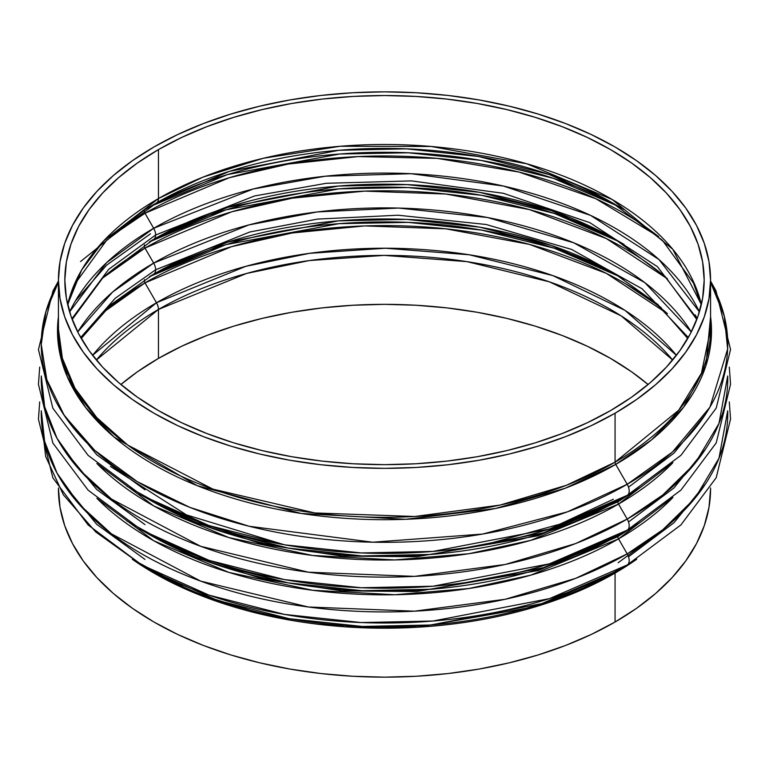 <?xml version="1.0" encoding="UTF-8"?>
<svg xmlns="http://www.w3.org/2000/svg" width="769" height="769" viewBox="0 0 769 769"><rect width="100%" height="100%" fill="white"/><g stroke="black" fill="none" stroke-linecap="round" stroke-linejoin="round"><path stroke-width="1.15" d="M672.144 463.467A330.968 191.087 180 0 1 618.536 504.06L530.773 540.357L468.773 553.728L394.824 559.938L312.445 555.449L228.816 537.569L153.8 505.954L96.856 463.467A330.968 191.087 180 0 0 618.536 504.06A3.201 1.846 60 0 1 617.872 501.83A3.201 1.846 -120 0 0 618.536 504.06L627.206 519.085L575.683 543.548L505.166 564.484L414.433 576.375L308.35 572.194L200.68 546.317L111.457 499.043L79.322 469.667L57.05 438.378L44.64 406.705L41.295 375.974A343.243 198.171 0 0 0 250.761 561.466A343.243 198.171 0 0 0 627.206 519.085L618.536 504.06L672.933 462.659M126.798 486.143L189.376 520.776L263.825 544.452L341.984 556.054L416.51 556.746L538.012 535.782L617.872 501.83L642.202 486.143L617.872 501.83A3.201 1.846 60 0 1 618.536 500.369L627.206 495.361A9.593 5.537 -120 0 0 627.206 484.287L567.339 511.875L482.596 534.061L372.744 542.212L249.166 526.275L189.828 507.377L137.209 481.596L94.664 450.317L64.327 415.577L46.794 379.607L41.257 344.454L45.9 311.685L58.434 282.252A343.243 198.171 0 0 0 204.641 512.942A343.243 198.171 0 0 0 627.206 484.287L615.719 464.399A3.201 1.846 60 0 1 615.065 462.169L678.729 410.185L701.482 373.176L710.566 329.055A326.066 188.251 0 0 1 615.065 462.169L615.065 413.213A326.066 188.251 180 0 1 259.72 454.018A326.066 188.251 180 0 1 58.434 280.099A326.066 188.251 180 0 1 153.935 146.985L177.649 134.575L203.352 123.569L230.796 114.072L259.72 106.18L289.846 99.951L320.884 95.462L352.538 92.751L384.5 91.847L416.462 92.751L448.116 95.462L479.154 99.951L509.28 106.18L538.204 114.072L565.648 123.569L591.351 134.575L615.065 146.985L636.549 160.673L655.611 175.505L672.058 191.356L685.746 208.053L696.522 225.452L704.298 243.369L708.989 261.643L710.566 280.099L708.989 298.545L704.298 316.818L696.522 334.746L685.746 352.135L672.058 368.841L655.611 384.683L636.549 399.524L615.065 413.213L591.351 425.613L565.648 436.619L538.204 446.116L509.28 454.018L479.154 460.237L448.116 464.726L416.462 467.437L384.5 468.35L352.538 467.437L320.884 464.726L289.846 460.237L259.72 454.018L230.796 446.116L203.352 436.619L177.649 425.613L153.935 413.213L132.451 399.524L113.389 384.683L96.942 368.841L83.254 352.135L72.478 334.746L64.702 316.818L60.011 298.545L58.434 280.099L60.011 261.643L64.702 243.369L72.478 225.452L83.254 208.053L96.942 191.356L113.389 175.505L132.451 160.673L153.935 146.985A326.066 188.251 180 0 1 509.28 106.18A326.066 188.251 180 0 1 710.566 280.099A326.066 188.251 180 0 1 615.065 413.213L615.065 462.169A3.201 1.846 -120 0 0 615.719 464.399A326.998 188.79 180 0 1 248.022 502.465A326.998 188.79 180 0 1 58.434 316.626L58.55 345.992L67.278 376.723L85.686 407.58L114.072 437.042L197.191 485.652L301.285 513.481L405.715 519.296L495.515 508.482L565.167 488.257L615.719 464.399L627.206 484.287A343.243 198.171 0 0 0 710.566 282.252L724.302 316.165L727.637 349.02L709.96 407.118L672.423 452.047L627.206 484.287A9.593 5.537 60 0 1 627.206 495.361A343.243 198.171 180 0 1 141.784 495.361L209.005 525.544L284.559 544.817L361.228 552.949L433.043 551.411L549.537 528.995L627.206 495.361A343.243 198.171 180 0 1 627.206 495.361L618.536 500.369A3.201 1.846 -120 0 0 617.872 501.83L538.012 535.782L416.51 556.746L341.984 556.054L263.825 544.452L189.376 520.776L126.798 486.143M672.144 498.274A330.968 191.087 180 0 1 618.536 538.867L530.773 575.154L468.773 588.535L394.824 594.735L312.445 590.246L228.816 572.367L153.8 540.761L96.856 498.274A330.968 191.087 180 0 0 618.536 538.867A3.201 1.846 60 0 1 617.872 536.637A3.201 1.846 -120 0 0 618.536 538.867L627.206 553.891L575.683 578.346L505.166 599.282L414.433 611.182L308.35 606.991L200.68 581.124L111.457 533.849L79.322 504.464L57.05 473.175L44.64 441.502L41.295 410.771A343.243 198.171 0 0 0 250.761 596.273A343.243 198.171 0 0 0 627.206 553.891L618.536 538.867L672.933 497.456M126.798 520.94L189.376 555.574L263.825 579.249L341.984 590.861L416.51 591.544L538.012 570.579L617.872 536.637L642.202 520.94L617.872 536.637A3.201 1.846 60 0 1 618.536 535.176L627.206 530.158A9.593 5.537 -120 0 0 627.206 519.085A343.243 198.171 0 0 0 727.705 375.974L718.977 423.469L695.099 463.313L662.82 494.938L627.206 519.085A9.593 5.537 60 0 1 627.206 530.158A343.243 198.171 180 0 1 141.784 530.158L209.005 560.341L284.559 579.615L361.228 587.747L433.043 586.209L549.537 563.792L627.206 530.158A343.243 198.171 180 0 1 627.206 530.158L618.536 535.176A330.968 191.087 0 0 0 618.536 535.166L618.536 535.166A3.201 1.846 -120 0 0 617.872 536.637L538.012 570.579L416.51 591.544L341.984 590.861L263.825 579.249L189.376 555.574L126.798 520.94M153.665 228.287A9.593 5.537 60 0 1 155.655 234.978L254.568 195.96L326.306 183.291L411.511 180.898L503.349 193.298L589.823 222.664L657.399 266.651L697.099 318.702L657.399 266.651L589.823 222.664L503.349 193.298L411.511 180.898L326.306 183.291L254.568 195.96L155.655 234.978A9.593 5.537 -120 0 0 153.665 228.287L106.583 262.681L69.604 311.868A326.45 188.472 0 0 1 153.665 228.287L144.985 213.263A3.201 1.846 60 0 1 144.437 210.283A3.201 1.846 -120 0 0 144.985 213.263A338.716 195.557 180 0 1 658.62 236.669L595.812 198.71L518.998 172.064L437.032 158.356L358.191 156.578L288.077 164.076L229.258 177.735L144.985 213.263L153.665 228.287L253.184 189.011L325.306 176.216L411.002 173.707L503.435 186.04L590.621 215.407L658.985 259.538L699.396 311.868A326.45 188.472 0 0 0 153.665 228.287M153.665 263.094A9.593 5.537 60 0 1 155.655 269.775L249.8 231.998L317.472 219.098L398.054 215.214L486.095 224.49L571.53 249.406L642.105 288.788L688.313 337.504L642.105 288.788L571.53 249.406L486.095 224.49L398.054 215.214L317.472 219.098L249.8 231.998L155.655 269.775A9.593 5.537 -120 0 0 153.665 263.094L112.582 292.076L77.707 331.948A326.45 188.472 0 0 1 153.665 263.094L144.985 248.07A3.201 1.846 60 0 1 144.543 244.85A3.201 1.846 -120 0 0 144.985 248.07A338.716 195.557 180 0 1 667.482 278.868L606.347 238.573L529.389 209.581L445.818 194.019L364.679 191.125L292.268 198.181L231.546 211.86L144.985 248.07L153.665 263.094L248.8 224.942L317.193 211.936L398.621 208.063L487.565 217.531L573.789 242.812L644.893 282.694L691.293 331.948A326.45 188.472 0 0 0 153.665 263.094M80.687 337.504L115.158 298.305L155.655 269.775L115.158 298.305L80.687 337.504M613.345 499.225L559.707 524.208L484.643 544.779M284.357 544.779L186.434 514.874L110.409 466.456M71.901 318.702L108.631 269.39L155.655 234.978L108.631 269.39L71.901 318.702M139.689 494.14L141.784 495.361A343.243 198.171 180 0 1 139.689 494.14M139.689 528.937L141.784 530.158A343.243 198.171 180 0 1 139.689 528.937M141.794 284.713L106.708 308.436M41.391 419.297L45.669 456.517L63.404 494.871L95.683 531.917L141.784 564.965L209.005 595.148L284.559 614.421L361.228 622.554L433.043 621.016L549.537 598.599L627.206 564.965A9.593 5.537 -120 0 0 627.206 553.891A343.243 198.171 0 0 0 727.705 410.771L718.977 458.266L695.099 498.11L662.82 529.735L627.206 553.891A9.593 5.537 60 0 1 627.206 564.965A343.243 198.171 180 0 1 141.784 564.965L88.127 524.977L52.84 477.818L38.45 419.192L39.7 401.899M710.566 316.626L705.855 365.823L683.593 407.214L651.583 439.83L615.719 464.399A326.998 188.79 180 0 0 710.566 316.626M615.065 573.059A3.201 1.846 60 0 1 615.719 571.598L627.206 564.965A343.243 198.171 180 0 1 627.206 564.965L615.719 571.598A326.998 188.79 0 0 0 615.729 571.598A326.998 188.79 0 0 0 615.729 571.588A3.201 1.846 -120 0 0 615.065 573.059A326.066 188.251 180 0 1 132.278 559.255L194.394 592.889L267.823 615.729L344.599 626.783L417.663 627.216L536.704 606.424L615.065 573.059L615.065 622.015L615.065 573.059L636.722 559.255A326.066 188.251 180 0 1 615.065 573.059M58.434 329.055A326.066 188.251 0 0 0 259.72 502.974A326.066 188.251 0 0 0 615.065 462.169L566.474 485.258L500.081 505.079L414.712 516.499L314.761 512.952L212.907 489.132L127.76 445.097L96.721 417.567L74.901 388.124L62.366 358.2L58.434 329.055L58.434 280.099M58.434 281.041L52.946 290.98L38.45 349.587L52.84 408.214L88.127 455.373L141.784 495.361L150.464 500.369A330.968 191.087 0 0 0 618.536 500.369L618.555 500.359M39.7 367.101L38.45 384.385L52.84 443.021L88.127 490.17L141.784 530.158L150.464 535.166A330.968 191.087 0 0 0 618.536 535.176L618.555 535.157M153.271 571.598A326.998 188.79 0 0 0 615.719 571.598L541.732 603.636L430.746 624.995L362.324 626.456L289.288 618.709L217.3 600.349L153.271 571.598L141.784 564.965M58.434 488.901A326.066 188.251 0 0 0 259.72 662.82A326.066 188.251 0 0 0 615.065 622.015L591.351 634.425L565.648 645.431L538.204 654.928L509.28 662.82L479.154 669.049L448.116 673.538L416.462 676.249L384.5 677.153L352.538 676.249L320.884 673.538L289.846 669.049L259.72 662.82L230.796 654.928L203.352 645.431L177.649 634.425L153.935 622.015L132.451 608.327L113.389 593.495L96.942 577.644L83.254 560.947L72.478 543.548L64.702 525.631L60.011 507.357L58.434 487.959M150.878 206.255L227.393 174.601L339.792 154.002L408.301 152.781L481.221 160.442L553.296 178.312L618.122 206.255A338.716 195.557 0 0 0 150.878 206.255M149.407 241.87L225.971 209.841L339.014 188.866L408.108 187.569L481.702 195.326L554.391 213.474L619.593 241.87A338.716 195.557 0 0 0 149.407 241.87M144.985 282.867A3.201 1.846 60 0 1 144.543 279.656A3.201 1.846 -120 0 0 144.985 282.867A338.716 195.557 180 0 1 667.482 313.675L606.347 273.37L529.389 244.379L445.818 228.816L364.679 225.923L292.268 232.978L231.546 246.666L144.985 282.867L156.472 302.755L92.578 355.307A322.48 186.185 0 0 1 156.472 302.755L144.985 282.867L101.518 313.675A338.716 195.557 180 0 1 144.985 282.867M149.407 276.667L225.971 244.638L339.014 223.673L408.108 222.376L481.702 230.123L554.391 248.272L619.593 276.667A338.716 195.557 0 0 0 149.407 276.667M153.483 204.689L156.472 202.939A9.593 5.537 -120 0 0 158.462 198.556L103.671 240.889L81.649 269.977L67.653 304.572A319.673 184.56 0 0 1 158.462 198.556L158.462 149.59A319.673 184.56 180 0 1 506.829 109.583A319.673 184.56 180 0 1 704.173 280.099A319.673 184.56 180 0 1 610.538 410.598L631.609 397.179L650.295 382.635L666.425 367.101L679.834 350.722L690.408 333.669L698.031 316.097L702.626 298.189L704.173 280.099L702.626 262.008L698.031 244.09L690.408 226.519L679.834 209.466L666.425 193.096L650.295 177.562L631.609 163.009L610.538 149.59L587.295 137.43L562.101 126.645L535.195 117.33L506.829 109.583L477.299 103.488L446.866 99.086L415.837 96.423L384.5 95.539L353.163 96.423L322.134 99.086L291.701 103.488L262.171 109.583L233.805 117.33L206.899 126.645L181.705 137.43L158.462 149.59L137.391 163.009L118.705 177.562L102.575 193.096L89.166 209.466L78.592 226.519L70.969 244.09L66.374 262.008L64.827 280.099L66.374 298.189L70.969 316.097L78.592 333.669L89.166 350.722L102.575 367.101L118.705 382.635L137.391 397.179L158.462 410.598L181.705 422.758L206.899 433.553L233.805 442.867L262.171 450.605L291.701 456.709L322.134 461.112L353.163 463.765L384.5 464.659L415.837 463.765L446.866 461.112L477.299 456.709L506.829 450.605L535.195 442.867L562.101 433.553L587.295 422.758L610.538 410.598A319.673 184.56 180 0 1 262.171 450.605A319.673 184.56 180 0 1 64.827 280.099A319.673 184.56 180 0 1 158.462 149.59L158.462 198.556A9.593 5.537 60 0 1 156.472 202.939A322.48 186.185 180 0 1 612.528 202.939L615.498 204.679M150.657 241.12L153.665 239.361A9.593 5.537 -120 0 0 155.655 234.978A9.593 5.537 60 0 1 153.665 239.361A326.45 188.472 180 0 1 615.335 239.37L618.343 241.13M81.245 338.475L111.332 304.341L153.665 274.168A326.45 188.472 180 0 0 150.657 275.927L153.665 274.168A9.593 5.537 -120 0 0 155.655 269.775A9.593 5.537 60 0 1 153.665 274.168A326.45 188.472 180 0 1 615.335 274.168A326.45 188.472 180 0 1 618.343 275.927L624.015 279.176M96.365 360.017L158.462 309.446A9.593 5.537 -120 0 0 156.472 302.755A9.593 5.537 60 0 1 158.462 309.446A319.673 184.56 180 0 1 672.635 360.017L621.16 315.876L549.451 281.858L466.908 261.623L384.173 255.385L309.359 260.556L246.618 273.437L158.462 309.446L158.462 358.402L158.462 309.446A319.673 184.56 180 0 0 96.365 360.017M701.347 304.572A319.673 184.56 0 0 0 486.931 154.223A319.673 184.56 0 0 0 158.462 198.556L203.122 177.081L263.296 158.279L340.234 146.273L431.111 146.466L526.736 163.768L612.211 199.517L672.798 249.329L701.347 304.572M144.985 209.572L156.472 202.939L144.985 209.572L80.524 261.575M676.422 355.307A322.48 186.185 0 0 0 156.472 302.755L245.859 266.314L309.542 253.328L385.452 248.233L469.33 254.789L552.796 275.59L624.995 310.378L676.422 355.307M648.104 384.5A319.673 184.56 0 0 0 158.462 358.402L137.391 371.821L120.896 384.5A319.673 184.56 0 0 1 158.462 358.402L181.705 346.242L206.899 335.447L233.805 326.133L262.171 318.395L291.701 312.291L322.134 307.888L353.163 305.235L384.5 304.341L415.837 305.235L446.866 307.888L477.299 312.291L506.829 318.395L535.195 326.133L562.101 335.447L587.295 346.242L610.538 358.402L631.609 371.821L648.104 384.5M710.566 488.901L708.989 507.357L704.298 525.631L696.522 543.548L685.746 560.947L672.058 577.644L655.611 593.495L636.549 608.327L615.065 622.015A326.066 188.251 0 0 0 710.566 488.901L710.566 487.959M101.518 278.868A338.716 195.557 180 0 1 144.985 248.07L101.518 278.868M72.199 319.491L103.613 276.773L153.665 239.37A326.45 188.472 180 0 1 153.665 239.361L227.537 207.38L338.331 186.06L406.638 184.598L479.548 192.327L551.411 210.658L615.335 239.37L624.015 244.379M110.38 236.669A338.716 195.557 180 0 1 144.985 213.263L109.352 237.486M67.739 304.947L75.516 283.117L106.555 240.37L156.472 202.939L229.441 171.343L338.898 150.282L406.368 148.84L478.395 156.482L549.383 174.592L612.528 202.939L624.015 209.572M618.132 562.745L655.101 535.676M153.665 274.168L227.537 242.177L338.331 220.857L406.638 219.396L479.548 227.134L551.411 245.465L615.335 274.168L657.668 304.341L687.755 338.475M695.253 314.906L697.185 318.472M629.205 529.005A343.243 198.171 180 0 1 627.216 530.158L618.536 535.166L543.645 567.599L431.303 589.217L362.055 590.698L288.135 582.864L215.272 564.273L150.464 535.166M629.205 494.198A343.243 198.171 180 0 1 627.216 495.361L618.536 500.369L543.645 532.802L431.303 554.42L362.055 555.9L288.135 548.057L215.272 529.476L150.464 500.369M661.311 307.667L625.601 283.79M150.464 233.834L106.689 265.122L75.439 300.871M705.702 414.02L673.98 453.133L628.513 487.171M705.702 448.827L673.98 487.931L628.513 521.978M705.702 483.624L673.98 522.737L628.513 556.775M696.801 319.491L665.387 276.773L615.335 239.37M612.528 202.939L662.417 240.341L693.455 283.059L701.261 304.947M63.298 483.624L96.711 524.323L144.985 559.428M63.298 448.827L96.711 489.517L144.985 524.621M63.298 414.02L96.711 454.719L144.985 489.824M729.3 401.899L730.55 419.057L716.218 477.693L680.93 524.919L627.206 564.965L615.729 571.598M710.566 280.099L710.566 329.055M627.206 530.158L680.93 490.122L716.218 442.896L730.55 384.25L729.3 367.101M627.206 495.361L680.93 455.325L716.218 408.099L730.55 349.453L715.968 290.797L710.566 281.041"/></g></svg>
